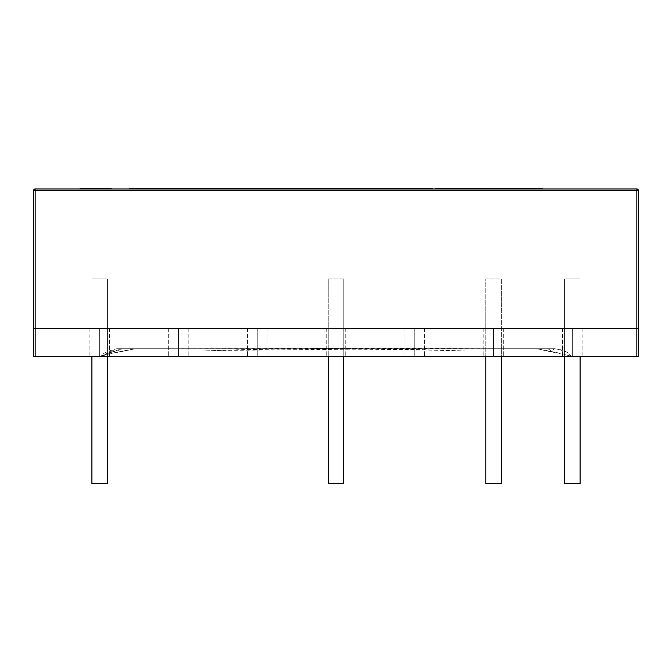 <?xml version="1.0" encoding="UTF-8"?>
<svg xmlns="http://www.w3.org/2000/svg" width="672" height="672" viewBox="0 0 672 672"><rect width="100%" height="100%" fill="white"/><g stroke="black" fill="none" stroke-linecap="round" stroke-linejoin="round"><path stroke-width="0.5" stroke-dasharray="3.36 2.52" d="M99.666 356.471L99.666 328.558L89.897 328.558L99.666 328.558L99.666 356.471L89.897 356.471L99.666 356.471L99.666 328.558L89.897 328.558L99.666 328.558L99.666 356.471L89.897 356.471L109.435 356.471L99.666 356.471L99.666 328.558L109.435 328.558L99.666 328.558L99.666 356.471L109.435 356.471L99.666 356.471L99.666 328.558L109.435 328.558L99.666 328.558L99.666 356.471L109.435 356.471L89.897 356.471L99.666 356.471M178.441 356.471L178.441 328.558L168.672 328.558L178.441 328.558L178.441 356.471L168.672 356.471L178.441 356.471L178.441 328.558L168.672 328.558L178.441 328.558L178.441 356.471L168.672 356.471L188.21 356.471L178.441 356.471L178.441 328.558L188.21 328.558L178.441 328.558L178.441 356.471L188.21 356.471L178.441 356.471L178.441 328.558L188.21 328.558L178.441 328.558L178.441 356.471L188.21 356.471L178.441 356.471M257.225 356.471L257.225 328.558L247.447 328.558L257.225 328.558L257.225 356.471L247.447 356.471L257.225 356.471L257.225 328.558L247.447 328.558L257.225 328.558L257.225 356.471L247.447 356.471L266.994 356.471L257.225 356.471L257.225 328.558L266.994 328.558L257.225 328.558L257.225 356.471L266.994 356.471L257.225 356.471L257.225 328.558L266.994 328.558L257.225 328.558L257.225 356.471L266.994 356.471L247.447 356.471L257.225 356.471M336 356.471L336 328.558L326.231 328.558L336 328.558L336 356.471L326.231 356.471L336 356.471L336 328.558L326.231 328.558L336 328.558L336 356.471L326.231 356.471L345.769 356.471L336 356.471L336 328.558L345.769 328.558L336 328.558L336 356.471L345.769 356.471L336 356.471L336 328.558L345.769 328.558L336 328.558L336 356.471L345.769 356.471L336 356.471M414.775 356.471L414.775 328.558L405.006 328.558L414.775 328.558L414.775 356.471L405.006 356.471L414.775 356.471L414.775 328.558L405.006 328.558L414.775 328.558L414.775 356.471L424.553 356.471L414.775 356.471L414.775 328.558L424.553 328.558L414.775 328.558L414.775 356.471L424.553 356.471L414.775 356.471L414.775 328.558L424.553 328.558L414.775 328.558L414.775 356.471L424.553 356.471L414.775 356.471M493.559 356.471L493.559 328.558L483.79 328.558L493.559 328.558L493.559 356.471L483.79 356.471L493.559 356.471L493.559 328.558L483.79 328.558L493.559 328.558L493.559 356.471L483.79 356.471L503.328 356.471L493.559 356.471L493.559 328.558L503.328 328.558L493.559 328.558L493.559 356.471L503.328 356.471L493.559 356.471L493.559 328.558L503.328 328.558L493.559 328.558L493.559 356.471L503.328 356.471L493.559 356.471M572.334 356.471L572.334 328.558L562.565 328.558L572.334 328.558L572.334 356.471L562.565 356.471L572.334 356.471L572.334 328.558L562.565 328.558L572.334 328.558L572.334 356.471L562.565 356.471L582.103 356.471L572.334 356.471L572.334 328.558L582.103 328.558L572.334 328.558L572.334 356.471L582.103 356.471L572.334 356.471L572.334 328.558L582.103 328.558L572.334 328.558L572.334 356.471L582.103 356.471L572.334 356.471M33.6 356.471L33.6 328.558L35.154 328.558L35.154 356.471L638.4 356.471L636.846 356.471L636.846 328.558L638.4 328.558L638.4 356.471L638.4 328.558L35.154 328.558L35.154 356.471L636.846 356.471L636.846 188.983A1.554 1.554 0 0 1 638.4 190.537L35.154 190.537L35.154 328.558L33.6 328.558L33.6 190.537L35.154 190.537L33.6 190.537A1.554 1.554 0 0 1 35.154 188.983A1.554 1.554 0 0 0 33.6 190.537L33.6 356.471L35.154 356.471L33.6 356.471M124.471 348.718L117.365 348.718L124.471 348.718L109.326 352.775L102.06 355.715L116.718 348.718L111.485 350.288C106.613 351.54 99.968 355.009 101.212 356.471L570.788 356.471L101.212 356.471C104.076 354.858 115.542 352.271 135.593 348.718L554.635 348.718C545.152 348.718 545.152 348.718 554.635 348.718C545.152 348.718 545.152 348.718 554.635 348.718C564.06 349.877 569.444 352.464 570.788 356.471L101.212 356.471L570.788 356.471C567.924 354.858 556.458 352.271 536.407 348.718L121.96 348.718C109.855 352.506 102.942 355.085 101.212 356.471L104.16 354.824L121.96 348.718L117.365 348.718L135.593 348.718L106.26 354.614L101.212 356.471L104.16 354.824M184.187 348.718L202.868 348.718M117.365 348.718L135.593 348.718L117.365 348.718M554.635 348.718L536.407 348.718L569.57 355.723L570.788 356.471L567.613 352.372L559.969 349.843L554.635 348.718L550.687 351.187C551.032 350.717 549.982 349.894 547.529 348.718M107.419 483.63L107.419 278.93L91.913 278.93L91.913 483.63L107.419 483.63L107.419 278.93L107.419 483.63L107.419 278.93L107.419 483.63L91.913 483.63L91.913 278.93L107.419 278.93L91.913 278.93L91.913 483.63L107.419 483.63L91.913 483.63L107.419 483.63L91.913 483.63L91.913 278.93L91.913 483.63L91.913 278.93L107.419 278.93L107.419 483.63M580.087 483.63L580.087 278.93L564.581 278.93L564.581 483.63L580.087 483.63L580.087 278.93L580.087 483.63L580.087 278.93L580.087 483.63L564.581 483.63L564.581 278.93L580.087 278.93L564.581 278.93L564.581 483.63L580.087 483.63L564.581 483.63L580.087 483.63L564.581 483.63L564.581 278.93L564.581 483.63L564.581 278.93L580.087 278.93L580.087 483.63M343.753 483.63L343.753 278.93L328.247 278.93L328.247 483.63L343.753 483.63L343.753 278.93L343.753 356.471L343.753 278.93L328.247 278.93L328.247 483.63L343.753 483.63M501.312 483.63L501.312 278.93L485.806 278.93L485.806 483.63L501.312 483.63L485.806 483.63L485.806 278.93L501.312 278.93L501.312 483.63M485.806 356.471L485.806 278.93L485.806 356.471M638.4 190.537A1.554 1.554 0 0 0 636.846 188.983L35.154 188.983L35.154 190.537L35.154 188.983L636.846 188.983L636.846 190.537L35.154 190.537L35.154 328.558L636.846 328.558L636.846 190.537L638.4 190.537L638.4 328.558L638.4 190.537M152.099 188.37L191.159 188.37L191.159 188.983L152.099 188.983L162.826 188.983L162.498 188.37L162.498 188.983L191.159 188.983L191.159 188.37L152.099 188.37L152.099 188.983L152.099 188.37L163.876 188.37L163.876 188.983L163.876 188.37L180.751 188.37L180.751 188.983L180.44 188.37L180.44 188.983L180.44 188.37L191.159 188.37L152.099 188.37M201.113 188.37L240.173 188.37L201.113 188.37L201.113 188.983L212.604 188.983L212.604 188.37L212.604 188.983L201.113 188.983L201.113 188.37L212.604 188.37L212.604 188.983L212.604 188.37L226.624 188.37L226.624 188.983L212.604 188.983L212.604 188.37L212.604 188.983L240.173 188.983L223.826 188.983L239.4 188.983L226.624 188.983L226.624 188.37L239.4 188.37L239.4 188.983L239.4 188.37L223.826 188.37L223.826 188.983L223.826 188.37L240.173 188.37L201.113 188.37M263.206 188.983L268.17 188.983L268.17 188.37L263.206 188.37L263.206 188.983L263.206 188.37L258.325 188.37L258.325 188.983L263.206 188.983M268.17 188.983L258.325 188.983L258.325 188.37L268.17 188.37L268.17 188.983M248.64 188.37L277.007 188.37L272.882 188.37L272.882 188.983L285.356 188.983L241.702 188.983L256.502 188.983L256.502 188.37L253.52 188.37L253.52 188.983L253.52 188.37L248.64 188.37L258.401 188.37L248.64 188.37M278.006 188.37L241.702 188.37L255.704 188.37L255.704 188.983L255.704 188.37L271.236 188.37L271.236 188.983L271.236 188.37L285.356 188.37L285.356 188.983L285.356 188.37L278.006 188.37L292.748 188.37L292.748 188.983L286.625 188.983L286.625 188.37L298.738 188.37L298.738 188.983L292.748 188.983L292.748 188.37L306.877 188.37L286.885 188.37L358.109 188.37L337.243 188.37L355.16 188.37L355.16 188.983L350.078 188.983L350.078 188.37L350.078 188.983L345.148 188.983L345.148 188.37L345.148 188.983L379.554 188.983L361.628 188.983L361.628 188.37L379.554 188.37L358.873 188.37L423.36 188.37L418.295 188.37L418.295 188.983L430.088 188.983L394.867 188.983L394.867 188.37L407.509 188.37L407.509 188.983L407.509 188.37L395.632 188.37L395.632 188.983L395.632 188.37L408.038 188.37L408.038 188.983L408.038 188.37L413.12 188.37L413.12 188.983L413.12 188.37L418.211 188.37L418.211 188.983L418.211 188.37L430.088 188.37L430.088 188.983L430.088 188.37L418.463 188.37L418.463 188.983L430.088 188.983L418.463 188.983L418.463 188.37L430.088 188.37L241.702 188.37L430.088 188.37L394.867 188.37L394.867 188.983L418.295 188.983L418.295 188.37L412.885 188.37L412.885 188.983L412.885 188.37L407.425 188.37L407.425 188.983L407.425 188.37L394.867 188.37L423.36 188.37L415.523 188.37L415.523 188.983L381.041 188.983L423.36 188.983L415.523 188.983L415.523 188.37L411.197 188.37L411.197 188.983L411.197 188.37L405.434 188.37L405.434 188.983L405.434 188.37L398.966 188.37L398.966 188.983L398.966 188.37L393.884 188.37L393.884 188.983L393.884 188.37L388.954 188.37L388.954 188.983L388.954 188.37L381.041 188.37L382.301 188.37L382.301 188.983L394.094 188.983L358.873 188.983L371.431 188.983L371.431 188.37L358.873 188.37L358.873 188.983L358.873 188.37L371.515 188.37L371.515 188.983L371.515 188.37L359.638 188.37L359.638 188.983L359.638 188.37L372.044 188.37L372.044 188.983L372.044 188.37L377.135 188.37L377.135 188.983L377.135 188.37L382.217 188.37L382.217 188.983L382.217 188.37L394.094 188.37L394.094 188.983L394.094 188.37L382.469 188.37L382.469 188.983L394.094 188.983L382.469 188.983L382.469 188.37L394.094 188.37L394.094 188.983L394.094 188.37L382.301 188.37L382.301 188.983L376.891 188.983L376.891 188.37L376.891 188.983L371.431 188.983L371.431 188.37L379.554 188.37L371.717 188.37L371.717 188.983L371.717 188.37L367.391 188.37L367.391 188.983L367.391 188.37L337.243 188.37L340.897 188.37L340.897 188.983L358.109 188.983L358.109 188.37L346.475 188.37L346.475 188.983L358.109 188.983L346.475 188.983L346.475 188.37L358.109 188.37L358.109 188.983L358.109 188.37L322.879 188.983L322.879 188.37L322.879 188.983L335.53 188.983L335.53 188.37L335.53 188.983L323.644 188.983L323.644 188.37L323.644 188.983L336.05 188.983L336.05 188.37L336.05 188.983L341.141 188.983L341.141 188.37L341.141 188.983L346.223 188.983L346.223 188.37L346.223 188.983L358.109 188.983L358.109 188.37L322.879 188.37L336.244 188.37L328.112 188.37L328.112 188.983L307.373 188.983L325.794 188.983L325.794 188.37L325.794 188.983L336.244 188.983L328.112 188.983L328.112 188.37L322.123 188.37L322.123 188.983L322.123 188.37L315.991 188.37L315.991 188.983L315.991 188.37L307.373 188.37L310.313 188.37L310.313 188.983L322.115 188.983L310.481 188.983L310.481 188.37L322.115 188.37L322.115 188.983L322.115 188.37L310.313 188.37L310.313 188.983L304.903 188.983L304.903 188.37L304.903 188.983L299.452 188.983L299.452 188.37L299.452 188.983L286.885 188.983L286.885 188.37L286.885 188.983L299.536 188.983L299.536 188.37L299.536 188.983L287.65 188.983L287.65 188.37L287.65 188.983L300.056 188.983L300.056 188.37L300.056 188.983L305.147 188.983L305.147 188.37L305.147 188.983L310.229 188.983L310.229 188.37L310.229 188.983L322.115 188.983L322.115 188.37L322.115 188.983L310.481 188.983L310.481 188.37L286.885 188.37L306.877 188.37L298.738 188.37L298.738 188.983L306.877 188.983L296.419 188.983L296.419 188.37L296.419 188.983L288.96 188.983L288.96 188.37L288.96 188.983L278.006 188.983M268.17 188.37L258.325 188.37L268.17 188.37M269.825 188.983L272.882 188.983L272.882 188.37L269.825 188.37L269.825 188.983L269.825 188.37L256.502 188.37L256.502 188.983L269.825 188.983M435.456 188.37L435.456 188.983L435.456 188.37L454.188 188.37L454.188 188.983L435.456 188.983L474.508 188.983L454.188 188.983L454.188 188.37L468.611 188.37L468.611 188.983L468.611 188.37L474.508 188.37L435.456 188.37M456.884 188.37L462.143 188.37M471.29 188.37L471.996 188.37M473.038 188.37L474.096 188.37M463.025 188.983L460.043 188.983L460.043 188.37L463.025 188.37L463.025 188.983L463.025 188.37L459.472 188.37L459.472 188.983L463.025 188.983M451.895 188.983L459.472 188.983L459.472 188.37L451.895 188.37L451.895 188.983L451.895 188.37L446.939 188.37L446.939 188.983L451.895 188.983M446.939 188.983L446.939 188.37L446.939 188.983L446.939 188.37L452.063 188.37L452.063 188.983L446.939 188.983M460.043 188.983L452.063 188.983L452.063 188.37L460.043 188.37L460.043 188.983M508.2 188.983L519.691 188.983L519.691 188.37L508.2 188.37L508.2 188.983L508.2 188.37L508.2 188.983L508.2 188.37L501.228 188.37L501.228 188.983L493.651 188.983L501.228 188.983L501.228 188.37L493.651 188.37L493.651 188.983L493.651 188.37L501.01 188.37L501.01 188.983L501.01 188.37L508.2 188.37L508.2 188.983L508.2 188.37L519.775 188.37L493.651 188.37L519.691 188.37L519.691 188.983L508.2 188.983M517.751 188.37L501.32 188.37L501.32 188.983L501.32 188.37L485.36 188.37L485.36 188.983L485.36 188.37L482.168 188.37L515.71 188.37M497.582 188.37L494.046 188.37M485.713 188.37L484.873 188.37M483.588 188.37L482.278 188.37M519.775 188.983L519.691 188.37L519.691 188.983L482.168 188.983L519.775 188.983M277.007 188.37L249.136 188.37L258.401 188.37L258.401 188.983L248.64 188.983L277.007 188.983L266.91 188.983L276.511 188.983L276.511 188.37L266.91 188.37L266.91 188.983L266.91 188.37L277.007 188.37M249.136 188.983L258.401 188.983L258.401 188.37L249.136 188.37L249.136 188.983L249.136 188.37L257.502 188.37L257.502 188.983L249.136 188.983M262.811 188.983L257.502 188.983L257.502 188.37L262.811 188.37L262.811 188.983L262.811 188.37L268.22 188.37L268.22 188.983L262.811 188.983M276.511 188.983L268.22 188.983L268.22 188.37L276.511 188.37L276.511 188.983M318.326 188.37L318.326 188.983L318.326 188.37L318.301 188.983L319.939 188.983L319.939 188.37L318.301 188.37L318.368 188.983L322.728 188.983L322.728 188.37L318.368 188.37L329.314 188.37L329.305 188.983L329.305 188.37L329.305 188.983L324.206 188.983L324.206 188.37L329.305 188.37L321.913 188.37L321.913 188.983L324.206 188.983L324.206 188.37L318.301 188.37L318.368 188.983L318.301 188.37M95.626 188.37L111.132 188.37L95.626 188.37M95.626 188.983L111.132 188.983L95.626 188.983M215.981 188.37L215.746 188.983L215.746 188.37L215.981 188.983L218.711 188.983L218.711 188.37L215.746 188.37L215.746 188.983L216.695 188.983L216.695 188.37L215.746 188.37L216.796 188.37L206.38 188.37L211.243 188.37L211.243 188.983L206.531 188.983L206.531 188.37L211.336 188.37L206.203 188.37L206.203 188.983L203.204 188.983L203.204 188.37L206.203 188.37L194.376 188.37L194.376 188.983L203.204 188.983L203.204 188.37L193.04 188.37L193.04 188.983L194.376 188.983L194.376 188.37L192.587 188.37L192.587 188.983L193.04 188.37L192.587 188.983L184.758 188.983L184.758 188.37L192.587 188.37L175.93 188.37L175.93 188.983L184.758 188.983L184.758 188.37L174.334 188.37L174.334 188.983L166.992 188.983L166.992 188.37L174.334 188.37L154.728 188.37L154.728 188.983L166.992 188.983L166.992 188.37L153.804 188.37L159.902 188.37L159.902 188.983L157.206 188.983L157.206 188.37L160.751 188.37L153.896 188.37L153.896 188.983L156.794 188.983L156.794 188.37L156.794 188.983L160.7 188.983L160.7 188.37L152.04 188.37L152.04 188.983L149.73 188.983L149.73 188.37L152.04 188.37L149.251 188.37L149.251 188.983L149.73 188.37L261.358 188.37L261.358 188.983L151.074 188.983L151.074 188.37L261.358 188.37L261.358 188.983L267.532 188.983L267.532 188.37L261.358 188.37L272.849 188.37L272.849 188.983L267.532 188.983L267.532 188.37L282.853 188.37L282.853 188.983L273.353 188.983L273.353 188.37L284.466 188.37L284.399 188.983L282.853 188.983L282.853 188.37L284.441 188.37L280.736 188.37L280.736 188.983L280.552 188.37L280.736 188.983L284.399 188.983L284.399 188.37L280.552 188.37L280.552 188.983L281.467 188.983L281.467 188.37L280.552 188.37L281.467 188.37L281.467 188.983L288.313 188.983L288.313 188.37L281.467 188.37L406.787 188.37L406.787 188.983L288.313 188.983L288.313 188.37L408.92 188.37L408.416 188.983L408.416 188.37L408.996 188.983L407.215 188.983L407.215 188.37L402.755 188.37L402.755 188.983L404.393 188.983L404.393 188.37L402.872 188.37L402.755 188.983L402.755 188.37L408.752 188.37L408.752 188.983L402.847 188.983L402.755 188.37L408.752 188.37L408.82 188.983L406.913 188.983L406.913 188.37L371.146 188.983L371.146 188.37L406.913 188.983L406.913 188.37L371.146 188.37L371.146 188.983L371.162 188.37L371.162 188.983L372.137 188.983L372.137 188.37L371.162 188.37L373.363 188.37L372.448 188.37L372.448 188.983L373.363 188.983L373.355 188.37L360.368 188.37L360.368 188.983L361.956 188.983L361.956 188.37L361.956 188.983L372.448 188.983L372.448 188.37L360.368 188.37L360.394 188.983L360.368 188.37L366.551 188.37L366.551 188.983L360.394 188.983L360.394 188.37L372.658 188.37L372.658 188.983L366.979 188.983L366.979 188.37L372.658 188.37L372.658 188.983L374.388 188.983L374.388 188.37L372.658 188.37L374.875 188.37L374.875 188.983L374.388 188.983L374.875 188.37L374.875 188.983L373.027 188.983L373.027 188.37L374.926 188.37L368.819 188.37L368.819 188.983L373.027 188.983L373.027 188.37L368.332 188.37L371.238 188.37L371.238 188.983L368.332 188.983L368.332 188.37L371.238 188.37L371.238 188.983L369.424 188.983L369.424 188.37L371.297 188.37L359.688 188.37L359.688 188.983L369.424 188.983L369.424 188.37L354.883 188.37L354.883 188.983L358.042 188.983L358.042 188.37L348.961 188.37L348.961 188.983L353.783 188.983L353.783 188.37L348.961 188.37L348.961 188.983L347.206 188.983L347.206 188.37L348.961 188.37L346.685 188.37L346.685 188.983L346.618 188.37L346.685 188.983L347.206 188.37L346.618 188.37L346.618 188.983L348.491 188.983L348.491 188.37L346.618 188.37L353.077 188.37L346.861 188.37L346.861 188.983L353.077 188.983L353.077 188.37L337.806 188.37L337.806 188.983L344.4 188.983L344.4 188.37L336.126 188.37L341.922 188.37L341.922 188.983L336.126 188.983L336.126 188.37L341.922 188.37L341.922 188.983L340.259 188.983L340.259 188.37L341.989 188.37L319.166 188.37L319.166 188.983L304.156 188.983L304.156 188.37L319.166 188.37L319.166 188.983L340.259 188.983L340.259 188.37L304.156 188.37L304.156 188.983L304.861 188.983L304.861 188.37L304.156 188.37L306.743 188.37L306.743 188.983L304.861 188.983L304.861 188.37L306.785 188.37L306.054 188.37L306.054 188.983L306.785 188.983L306.785 188.37L296.621 188.37L296.621 188.983L306.054 188.983L306.054 188.37L295.016 188.37L298.696 188.37L298.696 188.983L295.042 188.983L295.042 188.37L298.696 188.37L298.696 188.983L298.494 188.37L298.956 188.37L297.318 188.37L297.797 188.983L308.12 188.983L308.12 188.37L297.797 188.37L308.12 188.37L308.12 188.983L309.473 188.983L308.725 188.983L308.725 188.37L309.473 188.37L308.12 188.37L309.448 188.37L308.725 188.37L308.725 188.983L293.958 188.983L293.958 188.37L308.725 188.37L265.541 188.37L265.541 188.983L293.958 188.983L293.958 188.37L253.537 188.37L253.537 188.983L266.608 188.983L266.608 188.37L251.152 188.37L251.152 188.983L253.537 188.983L253.537 188.37L246.288 188.37L246.288 188.983L247.649 188.983L247.649 188.37L247.649 188.983L251.152 188.983L251.152 188.37L246.288 188.37L246.481 188.983L246.288 188.37L252.244 188.37L252.244 188.983L246.481 188.983L246.481 188.37L252.328 188.37L240.962 188.37L240.962 188.983L250.933 188.983L250.933 188.37L233.276 188.37L233.276 188.983L239.173 188.983L239.173 188.37L231.109 188.37L231.109 188.983L233.276 188.983L233.276 188.37L229.37 188.37L229.37 188.983L231.109 188.983L231.109 188.37L228.052 188.37L232.991 188.37L232.991 188.983L228.304 188.983L228.304 188.37L233.058 188.37L230.042 188.37L230.042 188.983L226.33 188.983L226.33 188.37L230.042 188.37L214.679 188.37L214.679 188.983L226.33 188.983L226.33 188.37L213.587 188.37L214.267 188.37L214.267 188.983L213.587 188.983L213.587 188.37L219.349 188.37L215.981 188.37M129.511 188.983L129.511 188.37L129.511 188.983L432.39 188.983L432.39 188.37L129.511 188.37L432.39 188.37L432.39 188.983L129.511 188.983M207.992 188.37L207.992 188.983L216.006 188.983L216.006 188.37L207.992 188.37M511.644 188.983L498.767 188.983L498.767 188.37L511.644 188.37L511.644 188.983L511.644 188.37L501.287 188.37L501.287 188.983L511.72 188.983L511.72 188.37L487.864 188.37L487.864 188.983L501.287 188.983L501.287 188.37L475.7 188.37L487.864 188.37L487.864 188.983L475.7 188.983L475.7 188.37L470.123 188.37L475.028 188.37L475.028 188.983L470.089 188.983L470.123 188.37L470.123 188.983L470.089 188.37L514.399 188.37L470.996 188.37L470.996 188.983L470.996 188.37L470.089 188.37L470.089 188.983L514.399 188.983L514.399 188.37L519.17 188.37L514.399 188.37L514.399 188.983L519.17 188.983L519.17 188.37L516.81 188.37L516.81 188.983L516.81 188.37L519.019 188.37L516.81 188.37L516.81 188.983L519.019 188.983L519.019 188.37L519.019 188.983L528.402 188.983L528.402 188.37L519.019 188.37L534.248 188.37L534.248 188.983L528.402 188.983L528.402 188.37L534.097 188.37L534.114 188.983L534.114 188.37L523.37 188.37L523.37 188.983L450.257 188.983L450.257 188.37L523.37 188.37L523.37 188.983L534.114 188.983M519.305 188.37L517.238 188.37L519.313 188.37L519.313 188.983L517.238 188.983L517.238 188.37L509.342 188.37L517.238 188.37L517.238 188.983L509.342 188.983L509.342 188.37L503.286 188.37L503.286 188.983L509.342 188.983L509.342 188.37L502.362 188.37L502.362 188.983L503.286 188.983L503.286 188.37L502.362 188.37L502.639 188.983L502.362 188.37L512.417 188.37L512.417 188.983L537.121 188.983L537.121 188.37L539.078 188.37L539.003 188.983L537.121 188.983L537.121 188.37L512.417 188.37L512.417 188.983L502.639 188.983L502.639 188.37L539.045 188.37L536.844 188.37L536.844 188.983L523.135 188.983L523.135 188.37L536.844 188.37L536.844 188.983L538.717 188.983L538.717 188.37L519.271 188.37L519.305 188.983M534.097 188.37L448.585 188.37L450.601 188.37L450.601 188.983L448.988 188.983L448.988 188.37L468.779 188.37L455.23 188.37L455.23 188.983L468.779 188.983L468.796 188.37L464.176 188.37L467.174 188.37L467.174 188.983L498.767 188.983L498.767 188.37L467.174 188.37L467.174 188.983L464.528 188.983L464.528 188.37L511.644 188.37M442.361 188.37L474.508 188.37L442.361 188.37L442.361 188.983L542.48 188.983L542.48 188.37L442.361 188.37L442.361 188.983L442.361 188.37L542.48 188.37L542.48 188.983L442.361 188.983L442.361 188.37M482.168 188.37L519.775 188.37L482.168 188.37M276.217 188.37L275.486 188.37L275.486 188.983L276.217 188.983L276.217 188.37L282.425 188.37L282.425 188.983L276.217 188.983L276.217 188.37L275.486 188.37L275.512 188.983L281.459 188.983L281.459 188.37L275.512 188.37L275.486 188.983L275.486 188.37L295.47 188.37L295.47 188.983L295.47 188.37L282.425 188.37L282.425 188.983L293.362 188.983L293.362 188.37L293.362 188.983L295.47 188.983L295.47 188.37L276.217 188.37M282.164 188.983L289.565 188.983L289.565 188.37L282.164 188.37L282.164 188.983M289.565 188.983L289.565 188.37L295.47 188.37L295.47 188.983L289.565 188.983M174.972 188.37L173.594 188.37L173.594 188.983L174.972 188.983L174.972 188.37L173.594 188.37L173.662 188.983L173.594 188.37L173.662 188.983L177.038 188.983L177.038 188.37L173.662 188.37L177.349 188.37L177.349 188.983L181.742 188.983L181.742 188.37L177.349 188.37L182.356 188.37L174.972 188.37M182.356 188.983L178.324 188.983L178.324 188.37L182.356 188.37L182.356 188.983M178.324 188.983L178.324 188.37L176.039 188.37L176.039 188.983L178.324 188.983M190.159 188.983L193.528 188.983L193.528 188.37L190.159 188.37L190.159 188.983M194.813 188.983L194.813 188.37L192.528 188.37L192.528 188.983L198.845 188.37L198.845 188.983L194.813 188.983M194.813 188.37L190.092 188.37L194.813 188.37M193.838 188.983L198.232 188.983L198.232 188.37L193.838 188.37L193.838 188.983M477.994 188.37L477.288 188.37L477.288 188.983L477.994 188.983L477.994 188.37L497.288 188.983L497.288 188.37L485.05 188.37L485.05 188.983L477.994 188.983L477.994 188.37L477.288 188.37L477.322 188.983L477.288 188.37L477.322 188.983L483.269 188.983L483.269 188.37L477.322 188.37L497.305 188.37L477.994 188.37M483.941 188.983L491.77 188.983L491.77 188.37L483.941 188.37L483.941 188.983M491.77 188.983L491.77 188.37L497.322 188.37L497.305 188.983L491.77 188.983M386.66 188.37L385.031 188.37L385.031 188.983L386.66 188.983L386.66 188.37L385.031 188.37L385.098 188.983L389.458 188.983L389.458 188.37L385.098 188.37L393.053 188.37L393.053 188.983L395.783 188.983L395.783 188.37L393.053 188.37L396.035 188.37L396.035 188.983L390.928 188.983L390.928 188.37L396.035 188.37L386.66 188.37M385.031 188.983L385.098 188.37L385.031 188.983M89.897 328.558L89.897 356.471L89.897 328.558M168.672 328.558L168.672 356.471L168.672 328.558M247.447 328.558L247.447 356.471L247.447 328.558M326.231 328.558L326.231 356.471L326.231 328.558M405.006 328.558L405.006 356.471L405.006 328.558M483.79 328.558L483.79 356.471L483.79 328.558M562.565 328.558L562.565 356.471L562.565 328.558M582.103 328.558L582.103 356.471L582.103 328.558M503.328 328.558L503.328 356.471L503.328 328.558M424.553 328.558L424.553 356.471L424.553 328.558M345.769 328.558L345.769 356.471L345.769 328.558M266.994 328.558L266.994 356.471L266.994 328.558M188.21 328.558L188.21 356.471L188.21 328.558M109.435 328.558L109.435 356.471L109.435 328.558M402.402 348.718L218.887 350.448L198.551 351.12L239.526 349.709L328.86 348.449L496.28 348.718M263.936 348.718L405.544 349.541L465.326 350.96L409.752 349.322L348.634 348.575L178.097 348.718M101.212 356.462L106.26 354.614M569.57 355.723L570.788 356.471M559.969 349.843L555.29 348.718M493.651 188.983L493.651 188.37M284.466 188.983L284.466 188.37M408.996 188.37L408.996 188.983M408.82 188.37L408.82 188.983M373.363 188.983L373.363 188.37M374.926 188.37L374.926 188.983M371.297 188.37L371.297 188.983M341.989 188.37L341.989 188.983M306.785 188.983L306.785 188.37M298.956 188.37L298.956 188.983M309.473 188.37L309.473 188.983M539.078 188.37L539.078 188.983M497.322 188.37L497.322 188.983M329.314 188.37L329.314 188.983"/><path stroke-width="1.01" d="M33.6 328.558L33.6 356.471L35.154 356.471L35.154 328.558L33.6 328.558L33.6 356.471L35.154 356.471L35.154 328.558L636.846 328.558L636.846 356.471L35.154 356.471L638.4 356.471L636.846 356.471L636.846 328.558L638.4 328.558L35.154 328.558L35.154 190.537L638.4 190.537L636.846 188.983L636.846 328.558L636.846 188.983A1.554 1.554 0 0 1 638.4 190.537L35.154 190.537L35.154 188.983L35.154 190.537L33.6 190.537A1.554 1.554 0 0 1 35.154 188.983L636.846 188.983L35.154 188.983L33.6 190.537L35.154 190.537L35.154 328.558L33.6 328.558L33.6 190.537L33.6 328.558M638.4 356.471L638.4 190.537L638.4 356.471M107.419 483.63L107.419 356.471L107.419 483.63L91.913 483.63L91.913 356.471L91.913 483.63L107.419 483.63M564.581 483.63L564.581 356.471L564.581 483.63L580.087 483.63L564.581 483.63M580.087 356.471L580.087 483.63L580.087 356.471M343.753 483.63L343.753 356.471L343.753 483.63L328.247 483.63L328.247 356.471L328.247 483.63L343.753 483.63M485.806 483.63L485.806 356.471L485.806 483.63L501.312 483.63L485.806 483.63M501.312 356.471L501.312 483.63L501.312 356.471M191.159 188.37L152.099 188.37L152.099 188.983L152.099 188.37L129.511 188.37L129.511 188.983L129.511 188.37L162.826 188.37L162.826 188.983L162.826 188.37L179.516 188.37L179.516 188.983L179.516 188.37L191.159 188.37L191.159 188.983L191.159 188.37L201.113 188.37L201.113 188.983L201.113 188.37L191.159 188.37M240.173 188.37L201.113 188.37L212.604 188.37L212.604 188.983L212.604 188.37L216.695 188.37L216.695 188.983L216.695 188.37L227.783 188.37L227.783 188.983L227.783 188.37L240.173 188.37L240.173 188.983L240.173 188.37L248.64 188.37L241.702 188.37L241.702 188.983L241.702 188.37L240.173 188.37M277.007 188.37L278.006 188.37L277.007 188.37L277.007 188.983L277.007 188.37L268.38 188.37L277.007 188.37M278.006 188.37L288.96 188.37L288.96 188.983L288.96 188.37L307.373 188.37L307.373 188.983L307.373 188.37L318.326 188.37L318.326 188.983L318.326 188.37L325.794 188.37L325.794 188.983L325.794 188.37L336.244 188.37L336.244 188.983L336.244 188.37L354.161 188.37L354.161 188.983L354.161 188.37L358.394 188.37L358.394 188.983L358.394 188.37L372.086 188.37L372.086 188.983L372.086 188.37L379.554 188.37L379.554 188.983L379.554 188.37L381.041 188.37L381.041 188.983L381.041 188.37L389.012 188.37L389.012 188.983L389.012 188.37L397.967 188.37L397.967 188.983L397.967 188.37L402.2 188.37L402.2 188.983L402.2 188.37L406.93 188.37L406.93 188.983L406.93 188.37L415.892 188.37L415.892 188.983L415.892 188.37L423.36 188.37L423.36 188.983L423.36 188.37L432.39 188.37L432.39 188.983L432.39 188.37L430.088 188.37L430.088 188.983L430.088 188.37L363.124 188.37L363.124 188.983L363.124 188.37L345.206 188.37L345.206 188.983L345.206 188.37L337.243 188.37L337.243 188.983L337.243 188.37L306.877 188.37L306.877 188.983L306.877 188.37L296.419 188.37L296.419 188.983L296.419 188.37L278.006 188.37L278.006 188.983M435.456 188.983L435.456 188.37L435.456 188.983M474.096 188.37L474.508 188.983L474.508 188.37L470.476 188.37L470.476 188.983L470.476 188.37L451.534 188.37L451.534 188.983L451.534 188.37L435.456 188.37L456.859 188.37M462.143 188.37L471.29 188.37M471.996 188.37L473.038 188.37M515.71 188.37L501.178 188.37L519.775 188.37L519.775 188.983L519.733 188.37M519.599 188.37L517.742 188.37M494.046 188.37L501.178 188.37L501.178 188.983L501.178 188.37L497.582 188.37M482.278 188.37L487.948 188.37L487.948 188.983L487.948 188.37L485.713 188.37M484.873 188.37L483.588 188.37M482.168 188.37L482.168 188.983L482.168 188.37L474.508 188.37L482.168 188.37M248.64 188.37L268.38 188.37L268.38 188.983L268.38 188.37L262.601 188.37L262.601 188.983L262.601 188.37L256.721 188.37L256.721 188.983L256.721 188.37L248.64 188.37L248.64 188.983L248.64 188.37M111.132 188.37L95.626 188.37L95.626 188.983L95.626 188.37L80.119 188.37L111.132 188.37L111.132 188.983M519.775 188.37L542.48 188.37L542.48 188.983L542.48 188.37L519.775 188.37M80.119 188.37L80.119 188.983"/></g></svg>
